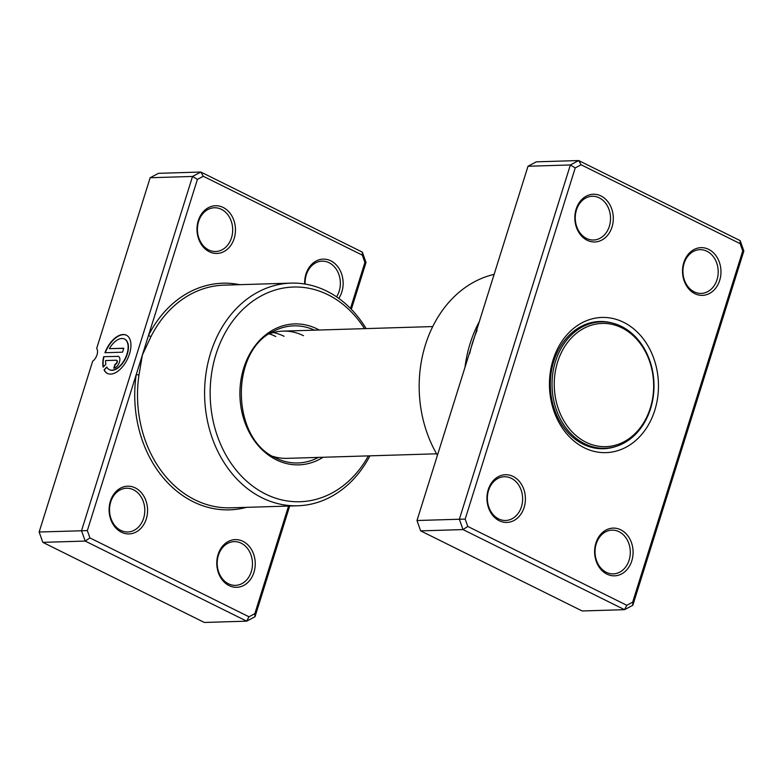 <?xml version="1.0" encoding="UTF-8"?>
<svg xmlns="http://www.w3.org/2000/svg" width="783" height="783" viewBox="0 0 783 783"><rect width="100%" height="100%" fill="white"/><g stroke="black" fill="none" stroke-linecap="round" stroke-linejoin="round"><path stroke-width="1.17" d="M477.092 330.309A112.86 90.955 88.3 0 0 469.722 353.524M581.113 164.782L578.676 160.544L536.306 161.836L528.006 166.25L416.987 520.519L459.357 519.237L570.376 164.959L578.676 160.544L740.18 240.645L743.85 250.991L632.83 605.259L624.531 609.673L463.027 529.582L459.357 519.237L465.18 519.119L467.774 526.43L626.801 605.298L632.674 602.176L742.734 250.961L740.141 243.65L581.113 164.782L575.241 167.905L465.18 519.119M513.11 476.436A23.872 19.232 -91.7 0 1 524.121 507.472A23.872 19.232 -91.7 0 1 499.231 520.715A23.872 19.232 -91.7 0 1 488.23 489.678A23.872 19.232 -91.7 0 1 513.11 476.436M498.634 518.904A21.875 17.637 88.3 0 0 505.661 520.48A21.875 17.637 88.3 0 0 522.388 502.5A21.875 17.637 88.3 0 0 511.358 478.315A21.875 17.637 88.3 0 0 504.33 476.739A21.875 17.637 88.3 0 0 487.603 494.719A21.875 17.637 88.3 0 0 498.634 518.904M601.001 195.965A23.872 19.232 -91.7 0 1 612.012 227.011A23.872 19.232 -91.7 0 1 587.133 240.254A23.872 19.232 -91.7 0 1 576.122 209.208A23.872 19.232 -91.7 0 1 601.001 195.965M586.526 238.443A21.875 17.637 88.3 0 0 593.553 240.019A21.875 17.637 88.3 0 0 610.29 222.039A21.875 17.637 88.3 0 0 599.249 197.845A21.875 17.637 88.3 0 0 592.222 196.279A21.875 17.637 88.3 0 0 575.495 214.258A21.875 17.637 88.3 0 0 586.526 238.443M708.674 249.366A23.872 19.232 -91.7 0 1 719.685 280.402A23.872 19.232 -91.7 0 1 694.805 293.645A23.872 19.232 -91.7 0 1 683.794 262.608A23.872 19.232 -91.7 0 1 708.674 249.366M694.198 291.844A21.875 17.637 88.3 0 0 701.225 293.41A21.875 17.637 88.3 0 0 717.962 275.43A21.875 17.637 88.3 0 0 706.922 251.245A21.875 17.637 88.3 0 0 699.894 249.679A21.875 17.637 88.3 0 0 683.168 267.649A21.875 17.637 88.3 0 0 694.198 291.844M620.782 529.827A23.872 19.232 -91.7 0 1 631.793 560.873A23.872 19.232 -91.7 0 1 606.903 574.115A23.872 19.232 -91.7 0 1 595.902 543.069A23.872 19.232 -91.7 0 1 620.782 529.827M606.306 572.304A21.875 17.637 88.3 0 0 613.334 573.88A21.875 17.637 88.3 0 0 630.061 555.901A21.875 17.637 88.3 0 0 619.03 531.716A21.875 17.637 88.3 0 0 612.003 530.14A21.875 17.637 88.3 0 0 595.276 548.12A21.875 17.637 88.3 0 0 606.306 572.304M494.112 274.393A115.355 92.971 88.3 0 0 437.433 455.266M623.62 322.302A67.622 54.497 -91.7 0 1 654.803 410.253A67.622 54.497 -91.7 0 1 584.294 447.778A67.622 54.497 -91.7 0 1 553.111 359.828A67.622 54.497 -91.7 0 1 623.62 322.302M612.032 322.978A63.648 51.296 88.3 0 0 599.67 321.5A63.648 51.296 88.3 0 0 550.997 373.794A63.648 51.296 88.3 0 0 583.1 444.157A63.648 51.296 88.3 0 0 603.536 448.728A63.648 51.296 88.3 0 0 615.781 446.496M464.965 367.413A115.355 92.971 -91.7 0 1 479.353 321.51M416.987 520.519L420.657 530.874L582.16 610.965L624.531 609.673L626.801 605.298M420.657 530.874L463.027 529.582L467.774 526.43M528.006 166.25L570.376 164.959L575.241 167.905M740.141 243.65L740.18 240.645M743.85 250.991L742.734 250.961M632.83 605.259L632.674 602.176M598.339 321.93A63.648 51.296 88.3 0 0 596.147 321.754M600.003 448.688A63.648 51.296 88.3 0 0 602.186 448.375M621.399 326.394A63.247 50.973 88.3 0 0 601.09 321.852A63.247 50.973 88.3 0 0 552.729 373.824A63.247 50.973 88.3 0 0 584.627 443.746A63.247 50.973 88.3 0 0 604.936 448.287A63.247 50.973 88.3 0 0 653.306 396.315A63.247 50.973 88.3 0 0 621.399 326.394M621.878 327.842A61.661 49.691 88.3 0 0 557.594 362.049A61.661 49.691 88.3 0 0 586.027 442.238A61.661 49.691 88.3 0 0 650.311 408.031A61.661 49.691 88.3 0 0 621.878 327.842M272.866 456.372A63.648 51.296 88.3 0 0 286.901 458.358L436.581 453.807M350.49 308.433L364.898 262.452L362.304 255.131L203.277 176.263L197.404 179.385L148.525 335.378A1.987 0.656 -153.2 0 0 151.06 336.416L142.379 354.993L138.982 374.959A111.382 89.761 88.3 0 0 194.918 499.818A111.382 89.761 88.3 0 0 230.682 507.824L297.765 505.779A111.382 89.761 -91.7 0 1 262.002 497.782A111.382 89.761 -91.7 0 1 205.821 374.646A111.382 89.761 -91.7 0 1 291.002 283.123A111.382 89.761 -91.7 0 1 326.765 291.119A111.382 89.761 -91.7 0 1 366.082 328.596M124.605 339.098A17.079 9.288 116.4 0 1 124.751 339.166A17.079 9.288 116.4 0 1 127.277 354.161A17.079 9.288 116.4 0 1 109.581 369.762A17.079 9.288 116.4 0 1 109.434 369.684M106.752 367.021A17.079 9.288 -63.6 0 0 109.277 369.615A17.079 9.288 -63.6 0 0 126.973 354.014A17.079 9.288 -63.6 0 0 124.458 339.019A17.079 9.288 -63.6 0 0 109.366 348.66L123.783 348.22L122.54 352.184L104.922 352.722A21.347 11.608 116.4 0 1 126.357 335.193A21.347 11.608 116.4 0 1 129.498 353.936A21.347 11.608 116.4 0 1 107.388 373.442A21.347 11.608 116.4 0 1 104.07 369.889L106.752 367.021M126.503 335.271A21.347 11.608 -63.6 0 0 105.284 352.702M117.509 356.255A6.401 3.484 116.4 0 1 118.497 356.461A6.401 3.484 116.4 0 1 119.437 362.089A6.401 3.484 116.4 0 1 113.789 368.137L115.032 364.183A2.134 1.165 -63.6 0 0 116.912 362.157A2.134 1.165 -63.6 0 0 116.598 360.288A2.134 1.165 -63.6 0 0 116.266 360.219L105.636 360.542A17.079 9.288 -63.6 0 0 105.842 364.271L103.16 367.149A21.347 11.608 116.4 0 1 103.679 356.676L117.812 356.402L103.679 356.676M118.644 356.539A6.401 3.484 -63.6 0 0 117.812 356.402M116.736 360.386A2.134 1.165 116.4 0 1 116.892 360.434A2.134 1.165 116.4 0 1 117.215 362.314A2.134 1.165 116.4 0 1 115.326 364.33L115.032 364.183M135.273 487.917A23.872 19.232 -91.7 0 1 146.284 518.963A23.872 19.232 -91.7 0 1 121.404 532.205A23.872 19.232 -91.7 0 1 110.393 501.159A23.872 19.232 -91.7 0 1 135.273 487.917M120.797 530.394A21.875 17.637 88.3 0 0 127.825 531.97A21.875 17.637 88.3 0 0 144.561 513.991A21.875 17.637 88.3 0 0 133.521 489.806A21.875 17.637 88.3 0 0 126.494 488.23A21.875 17.637 88.3 0 0 109.767 506.21A21.875 17.637 88.3 0 0 120.797 530.394M242.945 541.317A23.872 19.232 -91.7 0 1 253.956 572.353A23.872 19.232 -91.7 0 1 229.076 585.596A23.872 19.232 -91.7 0 1 218.066 554.56A23.872 19.232 -91.7 0 1 242.945 541.317M228.47 583.795A21.875 17.637 88.3 0 0 235.497 585.361A21.875 17.637 88.3 0 0 252.234 567.381A21.875 17.637 88.3 0 0 241.193 543.196A21.875 17.637 88.3 0 0 234.166 541.63A21.875 17.637 88.3 0 0 217.439 559.6A21.875 17.637 88.3 0 0 228.47 583.795M223.175 207.456A23.872 19.232 -91.7 0 1 234.176 238.492A23.872 19.232 -91.7 0 1 209.296 251.734A23.872 19.232 -91.7 0 1 198.285 220.698A23.872 19.232 -91.7 0 1 223.175 207.456M208.689 249.934A21.875 17.637 88.3 0 0 215.716 251.5A21.875 17.637 88.3 0 0 232.453 233.52A21.875 17.637 88.3 0 0 221.413 209.335A21.875 17.637 88.3 0 0 214.385 207.759A21.875 17.637 88.3 0 0 197.659 225.739A21.875 17.637 88.3 0 0 208.689 249.934M304.695 284.004A23.872 19.232 -91.7 0 1 330.847 260.847A23.872 19.232 -91.7 0 1 338.775 298.382M336.553 296.835A21.875 17.637 88.3 0 0 329.085 262.736A21.875 17.637 88.3 0 0 322.058 261.16A21.875 17.637 88.3 0 0 305.125 284.072M364.496 328.645A107.408 86.561 88.3 0 0 327.96 294.741A107.408 86.561 88.3 0 0 215.981 354.337A107.408 86.561 88.3 0 0 265.515 494.024A107.408 86.561 88.3 0 0 368.362 455.882M303.471 335.692A63.648 51.296 88.3 0 0 283.035 331.121A63.648 51.296 88.3 0 0 269.146 333.95M273.355 332.569A63.648 51.296 -91.7 0 1 284.053 336.279M239.764 284.679A113.369 91.366 -91.7 0 0 148.525 335.378L87.344 530.6L89.937 537.921L85.19 541.073L81.52 530.717L192.54 176.449L150.17 177.741L96.661 348.484A7.957 4.326 116.4 0 1 92.658 361.266L39.15 532.009L42.82 542.355L204.324 622.456L246.694 621.164L85.19 541.073L42.82 542.355M87.344 530.6L39.15 532.009M269.274 333.901A63.648 51.296 -91.7 0 1 275.812 336.533M289.69 506.024L254.994 616.75L246.694 621.164L248.965 616.789L254.837 613.666L288.555 506.063M197.404 179.385L192.54 176.449L200.839 172.035L362.343 252.126L366.013 262.481L351.342 309.305M203.277 176.263L200.839 172.035L158.469 173.327L150.17 177.741M89.937 537.921L248.965 616.789M369.948 455.833A111.382 89.761 -91.7 0 1 297.765 505.779M254.837 613.666L254.994 616.75M364.898 262.452L366.013 262.481M362.343 252.126L362.304 255.131M115.326 364.33L114.142 368.108M103.982 356.823A21.347 11.608 -63.6 0 0 103.385 366.904M106.909 367.315L104.07 369.889M104.364 370.046A21.347 11.608 -63.6 0 0 107.535 373.511M123.734 348.376L109.366 348.66M246.537 507.335A113.369 91.366 -91.7 0 1 136.232 374.607L138.982 374.959M323.105 457.252A70.499 56.816 -91.7 0 1 276.242 459.787A70.499 56.816 -91.7 0 1 243.728 368.088A70.499 56.816 -91.7 0 1 317.232 328.977A70.499 56.816 -91.7 0 1 319.229 330.025M314.512 330.162A68.581 55.27 88.3 0 0 273.776 331.189C229.439 350.764 230.936 439.322 275.949 458.035L277.652 458.848A68.581 55.27 88.3 0 0 318.378 457.399M275.929 458.026A68.581 55.27 88.3 0 0 277.652 458.848M291.002 283.123L223.918 285.159A111.382 89.761 88.3 0 0 151.06 336.416M283.035 331.121L432.715 326.57M593.954 322.067L601.09 321.852M597.801 448.502L604.936 448.287"/></g></svg>
